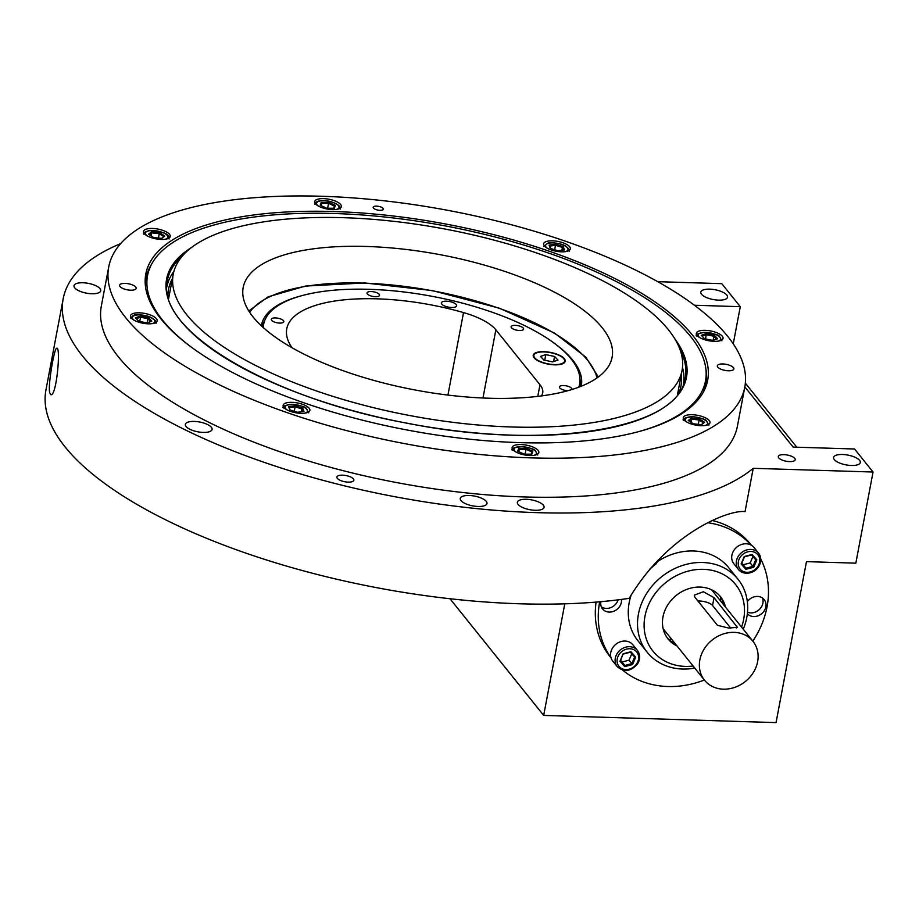 <?xml version="1.0" encoding="UTF-8"?>
<svg xmlns="http://www.w3.org/2000/svg" width="919" height="919" viewBox="0 0 919 919"><rect width="100%" height="100%" fill="white"/><g stroke="black" fill="none" stroke-linecap="round" stroke-linejoin="round"><path stroke-width="1.38" d="M554.306 364.567A15.634 5.732 10.7 0 0 564.565 361.247A15.634 5.732 10.7 0 0 550.297 352.62A15.634 5.732 10.7 0 0 533.859 355.446A15.634 5.732 10.7 0 0 554.306 364.567M63.17 298.836A362.5 132.853 -169.3 0 0 342.913 485.45A362.5 132.853 -169.3 0 0 753.224 468.311L745.045 511.63C729.353 509.39 668.136 532.813 629.193 598.338A362.5 132.853 -169.3 0 1 238.733 550.607A362.5 132.853 -169.3 0 1 45.95 389.978L63.17 298.836A362.5 132.853 -169.3 0 1 120.619 243.638M49.683 392.792C47.742 384.992 54.577 346.543 56.76 348.29C60.93 346.325 56.656 396.319 50.901 394.722L49.683 392.792M567.965 390.678A6.364 2.332 -169.3 0 1 564.507 390.23A6.364 2.332 -169.3 0 1 559.418 386.922A6.364 2.332 -169.3 0 1 566.104 385.808A6.364 2.332 -169.3 0 1 571.928 389.277A6.364 2.332 -169.3 0 1 571.836 389.541M522.107 330.243A6.364 2.332 -169.3 0 1 514.973 329.726A6.364 2.332 -169.3 0 1 511.102 326.75A6.364 2.332 -169.3 0 1 517.788 325.636A6.364 2.332 -169.3 0 1 523.612 329.105A6.364 2.332 -169.3 0 1 522.107 330.243M379.202 294.31A6.364 2.332 -169.3 0 1 379.547 295.309A6.364 2.332 -169.3 0 1 372.85 296.423A6.364 2.332 -169.3 0 1 367.026 292.954A6.364 2.332 -169.3 0 1 372.448 291.645A6.364 2.332 -169.3 0 1 379.202 294.31M278.71 318.365A6.364 2.332 -169.3 0 1 283.799 321.684A6.364 2.332 -169.3 0 1 277.101 322.799A6.364 2.332 -169.3 0 1 271.289 319.318A6.364 2.332 -169.3 0 1 278.71 318.365M578.798 387.186A160.791 58.931 10.7 0 0 579.878 377.881A160.791 58.931 10.7 0 0 432.55 296.4A160.791 58.931 10.7 0 0 265.648 318.502A160.791 58.931 10.7 0 0 263.259 327.555M441.763 304.109A7.766 2.849 -169.3 0 1 441.361 302.891A7.766 2.849 -169.3 0 1 449.517 301.535A7.766 2.849 -169.3 0 1 456.617 305.774A7.766 2.849 -169.3 0 1 450.011 307.371A7.766 2.849 -169.3 0 1 441.763 304.109M292.035 347.75A137.23 50.292 -169.3 0 1 286.762 328.818A137.23 50.292 -169.3 0 1 463.521 312.575L447.944 395.078M541.348 395.94A51.786 18.977 10.7 0 0 542.704 392.873A51.786 18.977 10.7 0 0 539.981 384.751L495.869 329.818A51.786 18.977 10.7 0 0 463.521 312.575M753.224 468.311L873.05 472.021L854.567 449L793.154 447.093L744.838 386.922M873.05 472.021L855.83 563.163L806.468 561.635L776.05 722.61L543.68 715.419L564.771 603.829M733.247 343.844L740.277 306.682L721.783 283.661L657.728 281.673M449.988 598.74L543.68 715.419M740.277 306.682L694.454 305.257M337.353 478.397A8.604 3.159 -169.3 0 1 336.894 477.053A8.604 3.159 -169.3 0 1 345.935 475.548A8.604 3.159 -169.3 0 1 353.815 480.246A8.604 3.159 -169.3 0 1 346.474 482.004A8.604 3.159 -169.3 0 1 337.353 478.397M778.749 457.88A8.604 3.159 -169.3 0 1 778.301 456.525A8.604 3.159 -169.3 0 1 787.342 455.031A8.604 3.159 -169.3 0 1 795.211 459.718A8.604 3.159 -169.3 0 1 787.882 461.487A8.604 3.159 -169.3 0 1 778.749 457.88M460.982 500.579A13.59 4.986 -169.3 0 1 460.27 498.454A13.59 4.986 -169.3 0 1 474.549 496.076A13.59 4.986 -169.3 0 1 486.978 503.497A13.59 4.986 -169.3 0 1 475.399 506.277A13.59 4.986 -169.3 0 1 460.982 500.579M834.314 459.592A13.59 4.986 -169.3 0 1 833.59 457.467A13.59 4.986 -169.3 0 1 847.881 455.089A13.59 4.986 -169.3 0 1 860.31 462.51A13.59 4.986 -169.3 0 1 848.731 465.29A13.59 4.986 -169.3 0 1 834.314 459.592M701.53 294.252A13.59 4.986 -169.3 0 1 700.818 292.127A13.59 4.986 -169.3 0 1 715.097 289.749A13.59 4.986 -169.3 0 1 727.538 297.17A13.59 4.986 -169.3 0 1 715.958 299.95A13.59 4.986 -169.3 0 1 701.53 294.252M74.749 287.865A13.59 4.986 -169.3 0 1 74.025 285.74A13.59 4.986 -169.3 0 1 88.316 283.362A13.59 4.986 -169.3 0 1 100.745 290.783A13.59 4.986 -169.3 0 1 89.166 293.563A13.59 4.986 -169.3 0 1 74.749 287.865M186.097 426.519A13.59 4.986 -169.3 0 1 185.374 424.394A13.59 4.986 -169.3 0 1 199.664 422.016A13.59 4.986 -169.3 0 1 212.094 429.437A13.59 4.986 -169.3 0 1 200.514 432.217A13.59 4.986 -169.3 0 1 186.097 426.519M518.075 504.405A13.59 4.986 -169.3 0 1 517.363 502.268A13.59 4.986 -169.3 0 1 531.641 499.902A13.59 4.986 -169.3 0 1 544.071 507.322A13.59 4.986 -169.3 0 1 532.492 510.102A13.59 4.986 -169.3 0 1 518.075 504.405M744.781 387.175L737.406 426.232A323.66 118.62 -169.3 0 1 397.341 482.705A323.66 118.62 -169.3 0 1 101.331 306.05L108.718 266.981A323.66 118.62 -169.3 0 1 448.771 210.52A323.66 118.62 -169.3 0 1 744.781 387.175A323.66 118.62 -169.3 0 1 531.791 457.892A323.66 118.62 -169.3 0 1 108.718 266.981M579.981 379.719A161.836 59.31 -169.3 0 1 580.153 386.669A161.836 59.31 10.7 0 0 580.222 381.58L579.878 377.881M265.648 318.502L263.971 321.822A161.836 59.31 10.7 0 0 262.179 326.59A161.836 59.31 -169.3 0 1 264.879 320.18M511.676 426.99A258.928 94.898 -169.3 0 1 173.22 274.276A258.928 94.898 -169.3 0 1 445.267 229.095A258.928 94.898 -169.3 0 1 682.07 370.414A258.928 94.898 -169.3 0 1 511.676 426.99M488.575 398.214A187.729 68.799 -169.3 0 1 243.19 287.486A187.729 68.799 -169.3 0 1 440.419 254.735A187.729 68.799 -169.3 0 1 612.1 357.204A187.729 68.799 -169.3 0 1 488.575 398.214M373.459 208.073A5.181 1.895 -169.3 0 1 373.183 207.269A5.181 1.895 -169.3 0 1 378.617 206.361A5.181 1.895 -169.3 0 1 383.361 209.187A5.181 1.895 -169.3 0 1 378.95 210.244A5.181 1.895 -169.3 0 1 373.459 208.073M333.965 211.531A285.912 104.789 -169.3 0 1 704.069 390.736A285.912 104.789 -169.3 0 1 519.545 442.625A285.912 104.789 -169.3 0 1 145.328 285.154A285.912 104.789 -169.3 0 1 333.965 211.531M135.725 287.038A8.42 3.079 -169.3 0 1 136.173 288.359A8.42 3.079 -169.3 0 1 127.327 289.83A8.42 3.079 -169.3 0 1 119.631 285.235A8.42 3.079 -169.3 0 1 126.799 283.512A8.42 3.079 -169.3 0 1 135.725 287.038M733.431 367.6A8.42 3.079 -169.3 0 1 733.867 368.921A8.42 3.079 -169.3 0 1 725.022 370.391A8.42 3.079 -169.3 0 1 717.325 365.796A8.42 3.079 -169.3 0 1 724.494 364.085A8.42 3.079 -169.3 0 1 733.431 367.6M512.848 449.644A13.59 4.986 -169.3 0 1 512.136 447.519A13.59 4.986 -169.3 0 1 526.415 445.141A13.59 4.986 -169.3 0 1 538.844 452.562A13.59 4.986 -169.3 0 1 527.276 455.342A13.59 4.986 -169.3 0 1 512.848 449.644M283.868 407.439A13.59 4.986 -169.3 0 1 283.144 405.313A13.59 4.986 -169.3 0 1 297.434 402.936A13.59 4.986 -169.3 0 1 309.864 410.356A13.59 4.986 -169.3 0 1 298.284 413.136A13.59 4.986 -169.3 0 1 283.868 407.439M131.176 317.928A13.59 4.986 -169.3 0 1 130.464 315.803A13.59 4.986 -169.3 0 1 144.742 313.425A13.59 4.986 -169.3 0 1 157.172 320.846A13.59 4.986 -169.3 0 1 145.593 323.626A13.59 4.986 -169.3 0 1 131.176 317.928M144.226 233.552A13.59 4.986 -169.3 0 1 143.513 231.416A13.59 4.986 -169.3 0 1 157.792 229.049A13.59 4.986 -169.3 0 1 170.222 236.47A13.59 4.986 -169.3 0 1 158.642 239.25A13.59 4.986 -169.3 0 1 144.226 233.552M315.366 203.731A13.59 4.986 -169.3 0 1 314.654 201.594A13.59 4.986 -169.3 0 1 328.933 199.228A13.59 4.986 -169.3 0 1 341.363 206.649A13.59 4.986 -169.3 0 1 329.795 209.417A13.59 4.986 -169.3 0 1 315.366 203.731M544.358 245.936A13.59 4.986 -169.3 0 1 543.634 243.799A13.59 4.986 -169.3 0 1 557.925 241.433A13.59 4.986 -169.3 0 1 570.354 248.854A13.59 4.986 -169.3 0 1 558.775 251.634A13.59 4.986 -169.3 0 1 544.358 245.936M697.039 335.446A13.59 4.986 -169.3 0 1 696.326 333.31A13.59 4.986 -169.3 0 1 710.605 330.943A13.59 4.986 -169.3 0 1 723.046 338.364A13.59 4.986 -169.3 0 1 711.467 341.144A13.59 4.986 -169.3 0 1 697.039 335.446M683.989 419.822A13.59 4.986 -169.3 0 1 683.276 417.697A13.59 4.986 -169.3 0 1 697.555 415.319A13.59 4.986 -169.3 0 1 709.996 422.74A13.59 4.986 -169.3 0 1 698.417 425.52A13.59 4.986 -169.3 0 1 683.989 419.822M703.138 392.459A284.821 104.387 10.7 0 0 705.918 383.671A284.821 104.387 10.7 0 0 705.826 368.542M151.784 263.845A284.821 104.387 10.7 0 0 146.178 277.906A284.821 104.387 10.7 0 0 145.558 287.107M167.913 295.861A260.743 95.565 -169.3 0 1 172.393 278.606M681.255 374.757A260.743 95.565 -169.3 0 1 679.13 392.459M192.703 348.14A283.914 104.054 -169.3 0 1 149.567 268.578A283.914 104.054 -169.3 0 1 445.841 226.017A283.914 104.054 -169.3 0 1 706.171 373.746A283.914 104.054 -169.3 0 1 636.97 432.091M145.983 279.008A284.821 104.387 -169.3 0 1 147.787 273.115L149.567 268.578M706.171 373.746L706.171 378.628A284.821 104.387 -169.3 0 1 705.7 384.774M555.444 364.854A16.289 5.973 10.7 0 0 564.381 358.72A16.289 5.973 10.7 0 0 550.332 352.391A16.289 5.973 10.7 0 0 534.95 353.16A16.289 5.973 10.7 0 0 537.454 360.455A16.289 5.973 10.7 0 0 555.444 364.854M554.571 356.469L557.994 360.099L552.652 361.891L543.887 360.041L540.464 356.411L545.806 354.619L554.571 356.469L553.606 361.569M544.749 360.225L545.806 354.619M747.342 601.646A11.005 9.408 -38.8 0 1 764.183 599.602A11.005 9.408 -38.8 0 1 761.725 613.639A11.005 9.408 -38.8 0 1 747.354 613.766M631.25 594.8A58.265 49.821 141.2 0 0 637.935 640.727A58.265 49.821 141.2 0 0 637.947 640.727L647.183 652.249A58.265 49.821 141.2 0 0 647.183 652.249A58.265 49.821 141.2 0 0 694.775 668.079M743.23 629.17A58.265 49.821 141.2 0 0 738.037 579.292L728.79 567.77A58.265 49.821 141.2 0 0 657.579 561.486M760.794 559.12A89.982 76.943 -38.8 0 1 752.81 641.106M704.356 680.014A89.982 76.943 -38.8 0 1 622.577 670.1M610.963 657.625A89.982 76.943 -38.8 0 1 599.67 601.796M707.94 522.762A89.982 76.943 -38.8 0 1 751.11 545.082M621.474 599.418A11.005 9.408 -38.8 0 1 614.754 610.813A11.005 9.408 -38.8 0 1 602.542 608.906A11.005 9.408 -38.8 0 1 600.9 601.692M747.515 612.226A11.005 9.408 141.2 0 0 759.381 609.446A11.005 9.408 141.2 0 0 762.448 597.982M611.043 657.901L610.273 656.936A89.982 76.943 -38.8 0 1 596.075 602.106M712.478 520.533A89.982 76.943 -38.8 0 1 750.582 544.255L751.363 545.22M601.348 606.862A11.005 9.408 141.2 0 0 618.131 599.843M720.094 600.371A51.142 43.733 141.2 0 0 720.898 597.649M668.814 639.475A51.142 43.733 141.2 0 0 671.64 639.279M741.564 627.103A53.084 45.399 141.2 0 0 687.837 571.216A53.084 45.399 141.2 0 0 652.904 651.089A53.084 45.399 141.2 0 0 693.11 666.011M725.447 607.034A33.658 28.788 141.2 0 0 720.542 596.787A33.658 28.788 141.2 0 0 676.269 595.409A33.658 28.788 141.2 0 0 668.044 638.935L668.044 638.935A33.658 28.788 141.2 0 0 676.993 645.942M667.228 637.866A33.658 28.788 141.2 0 0 675.316 643.851M723.77 604.943A33.658 28.788 141.2 0 0 719.669 595.753M738.037 579.292A58.265 49.821 141.2 0 0 661.416 576.914A58.265 49.821 141.2 0 0 647.183 652.237M693.34 423.797L688.251 420.511L691.318 418.122L699.474 419.007L704.574 422.292L701.507 424.681L693.34 423.797M701.312 424.658L703.563 422.901L699.014 419.972L691.731 419.179L689.227 421.143M691.122 422.361L691.318 418.122M698.199 424.325L699.474 419.007M704.574 422.292L703.563 422.901M723.379 689.17A31.074 26.571 141.2 0 0 753.385 672.455A31.074 26.571 141.2 0 0 752.971 641.313A31.074 26.571 141.2 0 0 712.11 640.049A31.074 26.571 141.2 0 0 704.517 680.221A31.074 26.571 141.2 0 0 723.379 689.17M714.029 597.649L737.302 627.263L728.744 628.091L717.452 625.311L694.764 597.051L694.27 595.167L703.322 591.756L714.029 597.649L712.547 605.495A10.362 3.791 10.7 0 0 697.946 601.026M730.754 628.171L712.547 605.495M288.623 406.612L295.114 405.738L302.765 408.151L303.936 411.425L297.457 412.286L289.795 409.885L288.623 406.612L290.186 410M294.252 411.287L295.102 406.807L289.313 407.577M301.409 411.758L301.937 408.955L295.102 406.807L295.114 405.738M302.868 411.563L301.937 408.955L302.765 408.151M517.684 451.218L518.672 448.277L526.254 448.288L532.848 451.229L531.871 454.17L524.289 454.158L517.684 451.218M518.787 451.7L519.246 449.311L518.488 451.574M525.094 454.158L526.013 449.311L519.246 449.311L518.672 448.277M531.159 454.158L531.906 451.941L526.013 449.311L526.254 448.288M532.848 451.229L531.906 451.941M564.427 249.911L557.936 250.784L550.286 248.383L549.114 245.109L555.604 244.236L563.255 246.637L564.427 249.911M561.9 250.255L562.428 247.441L555.593 245.293L549.803 246.074L550.665 248.498M554.743 249.784L555.604 244.236M563.358 250.06L562.428 247.441L563.255 246.637M549.114 245.109L549.803 246.074M335.366 205.316L334.39 208.245L326.808 208.234L320.203 205.293L321.19 202.364L328.772 202.375L335.366 205.316L334.424 206.017L328.531 203.398L321.753 203.386L321.007 205.649M327.612 208.234L328.772 202.375M321.305 205.787L321.19 202.364M333.677 208.245L334.424 206.017M159.711 232.737L164.8 236.011L161.733 238.4L153.576 237.516L148.476 234.242L151.543 231.852L159.711 232.737L159.251 233.702L151.957 232.909L149.452 234.862M151.359 236.091L151.543 231.852M158.424 238.044L159.251 233.702L163.8 236.631L164.8 236.011M161.549 238.389L163.8 236.631M140.354 316.113L148.533 317.813L151.784 321.213L146.833 322.902L138.654 321.19L135.403 317.802L140.354 316.113L140.561 317.193L136.23 318.663M139.757 321.42L140.561 317.193L147.867 318.709L148.533 317.813M147.097 322.81L147.867 318.709L150.636 321.604M261.341 325.808A162.778 59.655 -169.3 0 1 301.375 295.792M554.904 343.695A162.778 59.655 -169.3 0 1 581.222 386.244M712.707 340.409L704.517 338.709L701.277 335.32L706.217 333.631L714.408 335.332L717.647 338.72L712.707 340.409M716.51 339.111L713.741 336.228L706.435 334.7L702.105 336.182M712.972 340.317L714.408 335.332M705.631 338.939L706.217 333.631M753.718 567.264L745.849 569.309L741.116 563.933L744.241 556.523L752.11 554.49L756.842 559.855L753.718 567.264L752.948 566.38L755.751 559.763L751.524 554.961L744.493 556.788L741.702 563.404L745.929 568.195L752.948 566.38L750.18 562.922L743.161 564.748L745.929 568.195L745.849 569.309M738.382 569.378C744.31 577.362 761.357 572.514 760.714 558.304L758.566 553.158A12.946 11.074 -38.8 0 0 741.541 552.641A12.946 11.074 -38.8 0 0 738.382 569.378L733.844 563.726A12.946 11.074 -38.8 0 1 731.777 558.775A12.946 11.074 -38.8 0 1 739.623 545.289A12.946 11.074 -38.8 0 1 754.028 547.506L758.566 553.158A12.946 11.074 -38.8 0 1 760.633 558.12M752.891 556.512L750.18 562.922M743.161 564.748L741.794 563.198M752.11 554.49L751.524 554.961M756.842 559.855L755.751 559.763M741.116 563.933L741.702 563.404M745.355 383.177L796.773 447.208M623.105 653.8L630.974 651.755L635.707 657.131L632.571 664.54L624.713 666.585L619.98 661.209L623.105 653.8L620.566 660.669L624.794 665.471L631.812 663.656L634.604 657.039L630.377 652.237L623.358 654.052M617.246 666.643L612.709 660.991A12.946 11.074 -38.8 0 1 610.641 656.04A12.946 11.074 -38.8 0 1 618.487 642.565A12.946 11.074 -38.8 0 1 632.892 644.782L637.43 650.434C640.371 654.592 640.394 659.095 637.499 663.943C630.836 671.571 624.093 672.467 617.246 666.643A12.946 11.074 -38.8 0 1 615.179 661.691A12.946 11.074 -38.8 0 1 623.025 648.217A12.946 11.074 -38.8 0 1 637.43 650.434M631.744 653.788L629.044 660.198L622.025 662.013L624.794 665.471L624.713 666.585M622.025 662.013L620.658 660.462M629.044 660.198L632.571 664.54M619.98 661.209L620.566 660.669M630.377 652.237L630.974 651.755M635.707 657.131L634.604 657.039M495.869 329.818L482.98 398.007M539.981 384.751L537.787 396.376M166.821 287.004A262.845 96.334 -169.3 0 1 173.886 271.415M682.495 367.52A262.845 96.334 -169.3 0 1 683.38 384.613M680.14 349.886A263.512 96.575 -169.3 0 1 684.517 381.293C674.466 429.736 543.072 450.482 407.657 423.291C272.346 398.961 158.734 332.046 166.971 283.5A263.512 96.575 -169.3 0 1 182.513 255.85M674.787 338.778A264.546 96.954 -169.3 0 1 407.645 423.36A264.546 96.954 -169.3 0 1 191.554 247.475M686.918 422.108A11.396 4.17 -169.3 0 1 689.491 416.939A11.396 4.17 -169.3 0 1 704.482 419.776A11.396 4.17 -169.3 0 1 704.988 425.531M736.326 627.987L736.716 625.908M286.785 409.725A11.396 4.17 -169.3 0 1 289.359 404.555A11.396 4.17 -169.3 0 1 304.361 407.381A11.396 4.17 -169.3 0 1 304.867 413.148M515.777 451.941A11.396 4.17 -169.3 0 1 518.35 446.76A11.396 4.17 -169.3 0 1 533.342 449.598A11.396 4.17 -169.3 0 1 533.847 455.353M547.276 248.222A11.396 4.17 -169.3 0 1 550.309 242.995A11.396 4.17 -169.3 0 1 565.599 246.326A11.396 4.17 -169.3 0 1 565.346 251.634M318.296 206.017A11.396 4.17 -169.3 0 1 318.307 201.491A11.396 4.17 -169.3 0 1 329.117 201.307A11.396 4.17 -169.3 0 1 338.226 205.442A11.396 4.17 -169.3 0 1 336.365 209.429M147.143 235.838A11.396 4.17 -169.3 0 1 149.705 230.669A11.396 4.17 -169.3 0 1 164.708 233.495A11.396 4.17 -169.3 0 1 165.225 239.25M134.094 320.214A11.396 4.17 -169.3 0 1 132.451 317.193A11.396 4.17 -169.3 0 1 148.062 316.343A11.396 4.17 -169.3 0 1 152.175 323.637M249.669 312.299A179.079 65.628 -169.3 0 1 433.573 290.99A179.079 65.628 -169.3 0 1 597.017 377.939M699.968 337.732A11.396 4.17 -169.3 0 1 706.998 332.483A11.396 4.17 -169.3 0 1 720.599 339.341A11.396 4.17 -169.3 0 1 718.038 341.144M656.603 561.601A11.396 9.741 -38.8 0 1 651.215 567.494M759.68 559.12A11.396 9.741 -38.8 0 1 744.723 571.986A11.396 9.741 -38.8 0 1 742.529 554.582A11.396 9.741 -38.8 0 1 759.68 559.12M617.143 661.944A11.396 9.741 -38.8 0 1 632.1 649.078A11.396 9.741 -38.8 0 1 634.282 666.482A11.396 9.741 -38.8 0 1 617.143 661.944M173.22 274.276L168.637 298.526M682.07 370.414L677.487 394.676M683.426 420.42C682.013 418.65 685.367 417.421 693.5 416.709C701.748 418.225 706.033 419.546 706.343 420.695L708.871 425.221M663.127 628.676L704.517 680.221M711.582 589.768L752.971 641.313M283.293 408.036C281.88 406.267 285.235 405.038 293.368 404.326C301.616 405.842 305.901 407.163 306.211 408.312L308.738 412.838M512.274 450.241C510.872 448.472 514.226 447.243 522.348 446.531C530.608 448.047 534.881 449.368 535.191 450.517L537.718 455.043M569.229 251.335C570.01 250.588 568.987 248.957 566.161 246.441C563.244 243.673 549.987 241.743 547.713 243.248L543.784 246.522M340.237 209.13C340.892 206.189 337.204 203.547 329.174 201.215C315.022 199.078 315.079 203.708 314.792 204.317M169.096 238.951C168.234 238.687 173.243 231.921 149.234 230.543C144.72 231.979 142.859 233.185 143.651 234.138M156.046 323.327C157.999 322.201 155.322 319.823 148.016 316.205C131.36 313.057 133.68 315.745 130.705 318.112M248.785 310.944L268.072 296.848L305.522 286.05L364.797 282.96L432.275 290.565L499.281 308.164L554.513 333.069L585.794 357.123L598.326 376.997M696.476 336.032C695.063 334.275 698.417 333.034 706.55 332.333C714.798 333.85 719.083 335.171 719.382 336.308L721.909 340.846M658.107 560.05L656.476 563.508L649.905 568.999"/></g></svg>

